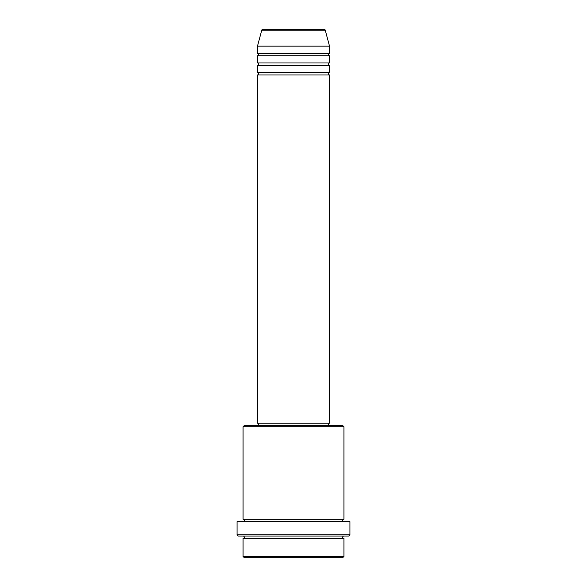 <?xml version="1.0" encoding="UTF-8"?>
<svg xmlns="http://www.w3.org/2000/svg" width="587" height="587" viewBox="0 0 587 587"><rect width="100%" height="100%" fill="white"/><g stroke="black" fill="none" stroke-linecap="round" stroke-linejoin="round"><path stroke-width="0.88" d="M325.257 30.238L261.743 30.238A1.203 1.203 0 0 1 262.903 29.35L324.097 29.35A1.203 1.203 0 0 1 325.257 30.238L329.52 46.16L257.48 46.16L257.48 53.366A1.203 1.203 0 0 1 258.684 54.562A1.203 1.203 0 0 1 257.48 55.765L257.48 62.97A1.203 1.203 0 0 1 258.684 64.166A1.203 1.203 0 0 1 257.48 65.37L257.48 72.575A1.203 1.203 0 0 1 258.684 73.779A1.203 1.203 0 0 1 257.48 74.975L257.48 423.176L329.52 423.176L329.52 74.975L257.48 74.975M329.52 46.16L329.52 53.366A1.203 1.203 0 0 0 328.316 54.562A1.203 1.203 0 0 0 329.52 55.765L329.52 62.97A1.203 1.203 0 0 0 328.316 64.166A1.203 1.203 0 0 0 329.52 65.37L329.52 72.575A1.203 1.203 0 0 0 328.316 73.779A1.203 1.203 0 0 0 329.52 74.975M342.727 557.65L244.273 557.65L243.069 556.447L343.931 556.447L342.727 557.65M243.069 426.778L244.273 425.575L342.727 425.575L343.931 426.778L243.069 426.778L243.069 519.231A1.203 1.203 0 0 1 244.273 520.427A1.203 1.203 0 0 1 243.069 521.63M348.729 536.041L238.271 536.041L237.067 534.838L349.933 534.838L348.729 536.041M243.069 536.041A1.203 1.203 0 0 1 244.273 537.237A1.203 1.203 0 0 1 243.069 538.44L243.069 556.447M343.931 536.041A1.203 1.203 0 0 0 342.727 537.237A1.203 1.203 0 0 0 343.931 538.44L243.069 538.44M343.931 426.778L343.931 519.231A1.203 1.203 0 0 0 342.727 520.427A1.203 1.203 0 0 0 343.931 521.63M329.52 65.37L257.48 65.37M329.52 72.575L257.48 72.575M258.684 423.176L258.684 425.575M328.316 423.176L328.316 425.575M343.931 519.231L243.069 519.231M349.933 534.838L349.933 521.63L237.067 521.63L237.067 534.838M343.931 538.44L343.931 556.447M261.743 30.238L257.48 46.16M329.52 53.366L257.48 53.366M329.52 55.765L257.48 55.765M329.52 62.97L257.48 62.97"/></g></svg>

